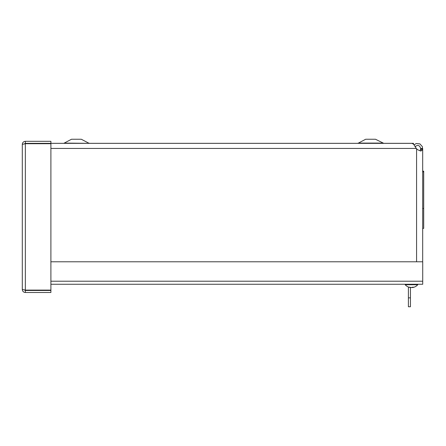 <?xml version="1.0" encoding="UTF-8"?>
<svg xmlns="http://www.w3.org/2000/svg" width="446" height="446" viewBox="0 0 446 446"><rect width="100%" height="100%" fill="white"/><g stroke="black" fill="none" stroke-linecap="round" stroke-linejoin="round"><path stroke-width="0.67" d="M423.7 208.46L422.685 208.46L422.685 228.397L423.7 228.397L423.7 171.916L422.685 171.916L422.685 148.819L422.685 261.289M422.685 208.46L422.685 171.916L423.7 171.916L423.7 171.197L422.685 171.197M50.9 143.333L413.487 143.333L413.487 144.22L414.016 144.822L416.285 143.523L419.915 143.902L422.351 146.617L422.602 149.733L420.901 151.055L417.584 149.733L416.263 148.44L414.183 145.039L413.141 143.907L411.803 143.356L50.9 143.35L50.9 141.321L25.35 141.321C23.499 141.505 22.484 142.519 22.3 144.37L25.35 143.707L24.485 143.829L25.35 143.35L50.9 143.35M420.076 150.882L420.662 148.819L422.685 148.819M415.187 146.55L416.263 148.44L50.9 148.44M30.835 143.551L33.01 143.707M27.552 143.707L28.884 143.378L31.287 143.707M35.964 143.35L35.011 143.707M420.662 148.819L420.662 148.44C419.597 145.14 417.724 144.582 415.025 146.767M420.662 148.44L422.685 148.44M50.9 261.78L422.719 261.78L422.719 284.264L50.9 284.264M22.3 289.448C22.484 291.294 23.499 292.314 25.35 292.492L50.9 292.492L50.9 290.469L25.35 290.469L24.485 289.984L25.35 290.106L22.3 289.448L22.3 144.37M25.35 143.35L25.35 141.321M50.9 290.106L25.35 290.106L25.35 143.707L50.9 143.707L50.9 290.106M25.35 290.469L25.35 292.492M408.402 297.856L410.432 297.856L410.432 306.753L408.402 306.753L408.402 287.012M410.432 297.856L410.432 287.536A7.314 6.205 -19 0 1 410.409 287.531A7.314 6.205 -19 0 1 409.595 287.38M382.768 143.094L358.4 143.094L365.681 139.247L375.487 139.247L383.727 143.333M89.373 143.322L64.224 143.094L71.511 139.247L81.317 139.247L88.899 143.227M33.511 143.707L33.511 143.35M410.549 287.514A7.314 5.553 39.8 0 0 410.682 287.536L410.838 287.503M412.578 287.503L412.154 287.536M411.903 287.536L411.586 287.503M410.526 287.536L410.203 287.503M411.045 287.536L411.368 287.503M410.37 287.503L410.799 287.536M412.399 287.23L412.745 287.503M411.262 287.408L410.738 287.503A8.301 5.302 -90.6 0 1 409.891 287.185L409.071 287.185A8.301 7.56 91.2 0 0 410.275 287.503L410.275 287.358M412.517 287.536L412.517 287.531A7.314 6.205 19 0 0 412.544 287.531A7.314 6.205 19 0 0 413.358 287.38A7.314 6.316 -6.7 0 1 412.478 287.536L412.517 287.503A8.301 6.389 -90.8 0 0 413.537 287.185L412.455 287.185A8.301 3.423 90.5 0 1 411.909 287.503L411.485 287.536A7.314 1.254 59.5 0 1 411.223 287.38A7.314 0.429 -59.9 0 0 411.195 287.536M411.753 287.531L412.21 287.503A8.301 5.302 90.6 0 0 412.399 287.447M412.478 287.536L412.517 287.196M411.045 287.503L411.468 287.536M410.409 287.531A8.301 8.301 0 0 1 405.202 284.732L417.751 284.732L417.751 284.264M416.575 261.78L416.575 148.819M422.602 149.733L420.606 149.733M50.9 281.22L422.719 281.22M357.447 143.333L358.16 143.205M88.598 143.094L89.551 143.333M409.149 287.196L409.946 287.196M412.422 287.196L413.47 287.196M412.544 287.531A8.301 8.301 0 0 0 417.751 284.732M405.202 284.732L405.202 284.264"/></g></svg>
